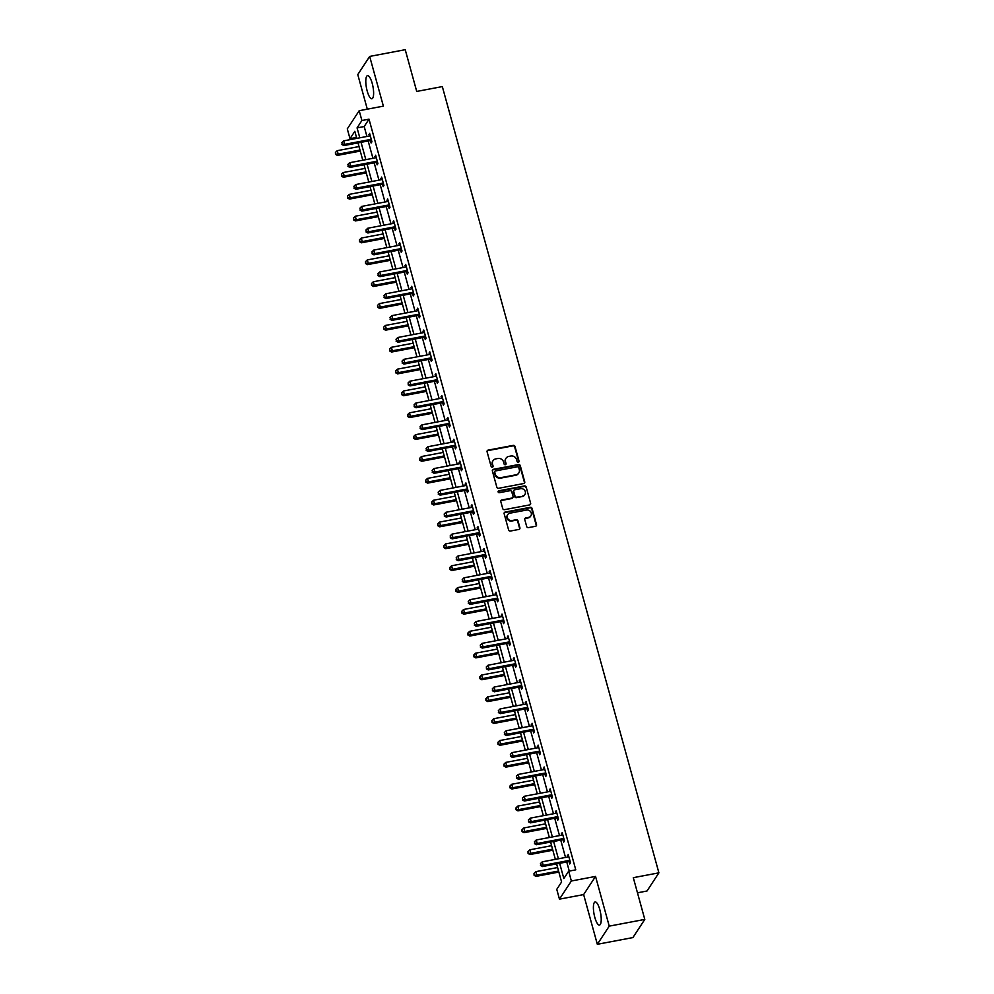 <?xml version="1.0" encoding="UTF-8"?>
<svg xmlns="http://www.w3.org/2000/svg" width="994" height="994" viewBox="0 0 994 994"><rect width="100%" height="100%" fill="white"/><g stroke="black" fill="none" stroke-linecap="round" stroke-linejoin="round"><path stroke-width="1.49" d="M518.309 462.247A1.031 0.957 33.2 0 0 519.03 461.104L515.004 446.492A1.479 1.367 33.2 0 0 513.227 445.387L488.104 450.133A1.479 1.367 33.2 0 0 487.085 451.773L491.111 466.385A1.031 0.957 33.2 0 0 492.949 466.77A1.031 0.957 33.2 0 0 493.061 466.012L492.539 464.123A4.734 4.361 33.2 0 1 495.795 458.88L497.895 458.482A4.734 4.361 33.2 0 1 503.573 462.036L504.082 463.925A1.031 0.957 33.2 0 0 505.934 464.31A1.031 0.957 33.2 0 0 506.045 463.564L505.524 461.663A4.734 4.361 33.2 0 1 508.779 456.42L510.866 456.035A4.734 4.361 33.2 0 1 516.545 459.588L517.066 461.477A1.031 0.957 33.2 0 0 518.309 462.247M518.706 462.073A1.031 0.957 33.2 0 0 518.706 461.589L514.681 446.989A1.479 1.367 33.2 0 0 512.904 445.884L487.781 450.63A1.479 1.367 33.2 0 0 487.11 450.965M492.751 466.981A1.031 0.957 33.2 0 0 492.738 466.509L492.539 464.123M505.735 464.533A1.031 0.957 33.2 0 0 505.722 464.049L505.524 461.663M599.817 909.684A11.766 3.305 -100.7 0 0 595.12 901.956A11.766 3.305 -100.7 0 0 594.797 917.338A11.766 3.305 -100.7 0 0 599.494 925.066A11.766 3.305 -100.7 0 0 599.817 909.684M372.216 83.384A11.766 3.305 -100.7 0 0 367.519 75.656A11.766 3.305 -100.7 0 0 367.196 91.038A11.766 3.305 -100.7 0 0 371.893 98.766A11.766 3.305 -100.7 0 0 372.216 83.384M526.683 526.509A1.479 1.367 33.2 0 0 528.46 527.615L535.505 526.286A1.479 1.367 33.2 0 0 536.524 524.646L532.063 508.431A1.479 1.367 33.2 0 0 530.287 507.313L505.163 512.072A1.479 1.367 33.2 0 0 504.144 513.712L508.605 529.926A1.479 1.367 33.2 0 0 510.382 531.044L518.893 529.429A1.479 1.367 33.2 0 0 519.912 527.789L517.998 520.844A1.479 1.367 33.2 0 0 516.234 519.738L512.009 520.533A3.964 3.653 33.2 0 1 507.685 514.693A3.964 3.653 33.2 0 1 509.984 513.177L526.522 510.059A3.964 3.653 33.2 0 1 530.846 515.898A3.964 3.653 33.2 0 1 528.547 517.402L525.789 517.924A1.479 1.367 33.2 0 0 524.77 519.564L526.683 526.509M644.795 919.413L632.892 937.578L597.332 944.3L609.235 926.135L644.795 919.413L633.302 877.677L658.898 872.844L442.33 86.59L416.722 91.436L405.229 49.7L369.681 56.422L383.373 106.134L359.194 110.707L361.903 120.51L369.01 119.168L575.774 869.849L568.667 871.191L571.364 880.995L559.46 899.148L556.764 889.344L561.598 881.989L556.603 863.885M609.235 926.135L595.543 876.422L571.364 880.995M523.739 483.531A1.479 1.367 33.2 0 0 524.745 481.891L520.284 465.677A1.479 1.367 33.2 0 0 518.508 464.558L493.384 469.317A1.479 1.367 33.2 0 0 492.365 470.957L496.838 487.172A1.479 1.367 33.2 0 0 498.603 488.29L523.739 483.531M526.174 487.048L530.634 503.275A1.479 1.367 33.2 0 1 529.616 504.915L504.492 509.661A1.479 1.367 33.2 0 1 502.716 508.555L500.814 501.61A1.479 1.367 33.2 0 1 501.821 499.97L512.022 498.044A1.479 1.367 33.2 0 0 513.028 496.404L511.761 491.794A1.479 1.367 33.2 0 0 509.997 490.688L499.386 492.701A1.031 0.957 33.2 0 1 498.255 491.16A1.031 0.957 33.2 0 1 498.851 490.775L524.397 485.942A1.479 1.367 33.2 0 1 526.174 487.048L530.634 503.275M369.681 56.422L357.778 74.587L367.308 109.178M637.465 892.811L646.995 891.009L658.898 872.844M369.01 119.168L364.189 126.536L366.923 136.464M368.165 140.986L372.936 158.307M374.179 162.83L378.95 180.15M380.205 184.673L384.976 202.006M386.219 206.528L390.99 223.849M392.232 228.371L397.004 245.704M398.259 250.227L403.03 267.548M404.272 272.07L409.043 289.391M410.286 293.913L415.057 311.246M416.312 315.769L421.083 333.089M422.326 337.612L427.097 354.945M428.339 359.468L433.111 376.788M434.366 381.311L439.137 398.631M440.379 403.154L445.15 420.487M446.393 425.01L451.164 442.33M452.419 446.853L457.19 464.173M458.433 468.708L463.204 486.029M464.447 490.551L469.218 507.872M470.473 512.395L475.244 529.727M476.486 534.25L481.258 551.571M482.5 556.093L487.271 573.414M488.526 577.936L493.297 595.269M494.54 599.792L499.311 617.112M500.554 621.635L505.337 638.968M506.58 643.491L511.351 660.811M512.593 665.334L517.365 682.654M518.607 687.177L523.391 704.51M524.633 709.033L529.404 726.353M530.647 730.876L535.418 748.209M536.661 752.731L541.444 770.052M542.687 774.574L547.458 791.895M548.7 796.418L553.472 813.751M554.714 818.273L559.498 835.594M560.74 840.116L565.511 857.437M566.754 861.972L569.264 871.079M370.501 140.738L371.122 142.999L371.93 141.782L369.606 133.37L369.196 136.029M376.515 162.581L377.136 164.855L377.944 163.625L375.633 155.226L375.223 157.872M382.528 184.437L383.15 186.698L383.957 185.468L381.646 177.069L381.236 179.728M388.555 206.28L389.176 208.541L389.983 207.324L387.66 198.912L387.25 201.571M394.568 228.123L395.19 230.397L395.997 229.167L393.686 220.767L393.276 223.426M400.582 249.979L401.203 252.24L402.011 251.01L399.7 242.611L399.29 245.269M406.608 271.822L407.229 274.095L408.037 272.865L405.714 264.466L405.303 267.113M412.622 293.677L413.243 295.939L414.051 294.709L411.74 286.309L411.33 288.968M418.636 315.52L419.269 317.782L420.064 316.564L417.753 308.152L417.343 310.811M424.662 337.364L425.283 339.637L426.091 338.407L423.767 330.008L423.357 332.655M430.675 359.219L431.297 361.481L432.104 360.25L429.793 351.851L429.383 354.51M436.689 381.062L437.323 383.336L438.118 382.106L435.807 373.694L435.397 376.353M442.715 402.905L443.336 405.179L444.144 403.949L441.821 395.55L441.411 398.209M448.729 424.761L449.35 427.022L450.158 425.805L447.847 417.393L447.437 420.052M454.743 446.604L455.376 448.878L456.171 447.648L453.86 439.249L453.45 441.895M460.769 468.46L461.39 470.721L462.198 469.491L459.874 461.092L459.464 463.751M466.782 490.303L467.404 492.564L468.211 491.347L465.9 482.935L465.49 485.594M472.796 512.146L473.43 514.42L474.225 513.19L471.914 504.79L471.504 507.449M478.822 534.002L479.443 536.263L480.251 535.033L477.928 526.634L477.518 529.293M484.836 555.845L485.457 558.119L486.265 556.888L483.954 548.489L483.544 551.136M490.85 577.7L491.483 579.962L492.278 578.732L489.967 570.332L489.557 572.991M496.876 599.544L497.497 601.805L498.305 600.587L495.981 592.175L495.571 594.834M502.889 621.387L503.511 623.66L504.318 622.43L502.007 614.031L501.597 616.69M508.903 643.242L509.537 645.504L510.332 644.274L508.021 635.874L507.611 638.533M514.929 665.085L515.551 667.359L516.358 666.129L514.035 657.73L513.625 660.376M520.943 686.941L521.564 689.202L522.372 687.972L520.061 679.573L519.651 682.232M526.957 708.784L527.59 711.045L528.386 709.828L526.074 701.416L525.664 704.075M532.983 730.627L533.604 732.901L534.412 731.671L532.088 723.272L531.678 725.918M538.996 752.483L539.618 754.744L540.425 753.514L538.114 745.115L537.704 747.774M545.01 774.326L545.644 776.6L546.439 775.37L544.128 766.958L543.718 769.617M551.036 796.169L551.658 798.443L552.465 797.213L550.142 788.814L549.732 791.472M557.05 818.025L557.671 820.286L558.479 819.068L556.168 810.657L555.758 813.316M563.064 839.868L563.697 842.142L564.493 840.912L562.182 832.512L561.772 835.159M569.09 861.723L569.711 863.985L570.519 862.755L568.195 854.355L567.785 857.014M595.543 876.422L583.64 894.588L597.332 944.3M583.64 894.588L559.46 899.148M356.511 137.445L350 138.675L347.291 128.872L359.194 110.707M559.647 863.314L563.846 878.547L568.667 871.191M361.903 120.51L357.07 127.878L359.803 137.806M361.058 142.328L365.829 159.649M367.072 164.172L371.843 181.504M373.085 186.027L377.857 203.348M379.112 207.87L383.883 225.191M385.125 229.713L389.897 247.046M391.139 251.569L395.91 268.889M397.165 273.412L401.936 290.745M403.179 295.268L407.95 312.588M409.193 317.111L413.964 334.431M415.219 338.954L419.99 356.287M421.232 360.81L426.004 378.13M427.246 382.653L432.017 399.986M433.272 404.508L438.043 421.829M439.286 426.351L444.057 443.672M445.3 448.195L450.083 465.527M451.326 470.05L456.097 487.371M457.339 491.893L462.111 509.214M463.353 513.736L468.137 531.069M469.379 535.592L474.15 552.913M475.393 557.435L480.164 574.768M481.407 579.291L486.19 596.611M487.433 601.134L492.204 618.454M493.446 622.977L498.218 640.31M499.473 644.833L504.244 662.153M505.486 666.676L510.257 684.009M511.5 688.531L516.271 705.852M517.526 710.375L522.297 727.695M523.54 732.218L528.311 749.551M529.553 754.073L534.325 771.394M535.58 775.916L540.351 793.249M541.593 797.772L546.365 815.092M547.607 819.615L552.378 836.936M553.633 841.458L558.404 858.791M356.771 138.377L354.821 131.307L350 138.675M555.36 859.363L550.589 842.042M549.347 837.52L544.575 820.187M543.32 815.664L538.549 798.344M537.307 793.821L532.535 776.488M531.293 771.965L526.522 754.645M525.267 750.122L520.496 732.802M519.253 728.279L514.482 710.946M513.239 706.423L508.468 689.103M507.213 684.58L502.442 667.247M501.2 662.725L496.428 645.404M495.186 640.881L490.402 623.561M489.16 619.038L484.389 601.705M483.146 597.183L478.375 579.862M477.132 575.34L472.349 558.019M471.106 553.484L466.335 536.164M465.093 531.641L460.321 514.32M459.079 509.798L454.295 492.465M453.053 487.942L448.282 470.622M447.039 466.099L442.268 448.779M441.013 444.256L436.242 426.923M434.999 422.4L430.228 405.08M428.986 400.557L424.214 383.224M422.959 378.702L418.188 361.381M416.946 356.858L412.175 339.538M410.932 335.015L406.161 317.682M404.906 313.16L400.135 295.839M398.892 291.317L394.121 273.984M392.878 269.461L388.107 252.141M386.852 247.618L382.081 230.297M380.839 225.775L376.067 208.442M374.825 203.919L370.054 186.599M368.799 182.076L364.028 164.755M362.785 160.233L358.014 142.9M364.189 126.536L357.07 127.878M368.799 134.6L369.892 134.389M374.825 156.443L375.906 156.244M380.839 178.299L381.932 178.088M386.865 200.142L387.946 199.943M392.878 221.997L393.959 221.786M398.892 243.841L399.986 243.629M404.918 265.684L405.999 265.485M410.932 287.539L412.013 287.328M416.946 309.382L418.039 309.184M422.972 331.226L424.053 331.027M428.986 353.081L430.067 352.87M434.999 374.924L436.093 374.726M441.025 396.78L442.106 396.569M447.039 418.623L448.12 418.412M453.053 440.466L454.146 440.267M459.079 462.322L460.16 462.111M465.093 484.165L466.174 483.966M471.106 506.021L472.2 505.809M477.132 527.864L478.213 527.652M483.146 549.707L484.227 549.508M489.16 571.562L490.253 571.351M495.186 593.406L496.267 593.207M501.2 615.249L502.281 615.05M507.213 637.104L508.307 636.893M513.239 658.947L514.32 658.749M519.253 680.803L520.334 680.592M525.267 702.646L526.36 702.447M531.293 724.489L532.374 724.291M537.307 746.345L538.388 746.134M543.32 768.188L544.414 767.989M549.347 790.044L550.428 789.832M555.36 811.887L556.441 811.676M561.374 833.73L562.467 833.531M567.4 855.586L568.481 855.374M505.871 458.482A4.734 4.361 33.2 0 0 505.2 462.16M492.887 460.93A4.734 4.361 33.2 0 0 492.216 464.608M524.41 483.196A1.479 1.367 33.2 0 0 524.434 482.388L519.961 466.161A1.479 1.367 33.2 0 0 518.185 465.055L493.061 469.802A1.479 1.367 33.2 0 0 492.39 470.137M518.744 467.553A1.031 0.957 33.2 0 0 517.501 466.782L495.447 470.945A1.031 0.957 33.2 0 0 494.739 472.1L495.285 474.088A4.734 4.361 33.2 0 0 500.964 477.642L516.035 474.797A4.734 4.361 33.2 0 0 519.29 469.553L518.744 467.553M494.726 471.616A1.031 0.957 33.2 0 0 494.416 472.585L494.739 472.1M518.619 473.231A4.734 4.361 33.2 0 1 515.712 475.281L500.641 478.139A4.734 4.361 33.2 0 1 494.962 474.585L494.416 472.585M530.287 504.579A1.479 1.367 33.2 0 0 530.311 503.759M512.68 497.708A1.479 1.367 33.2 0 1 511.699 498.528L501.51 500.467A1.479 1.367 33.2 0 0 500.839 500.802M525.851 487.545A1.479 1.367 33.2 0 0 524.074 486.426L498.528 491.26A1.031 0.957 33.2 0 0 498.131 491.434M522.596 496.043A3.964 3.653 33.2 0 0 524.67 490.34A3.964 3.653 33.2 0 0 520.57 488.688L514.73 489.793A1.479 1.367 33.2 0 0 513.724 491.434L514.991 496.031A1.479 1.367 33.2 0 0 516.768 497.149L522.272 496.54A3.964 3.653 33.2 0 0 524.72 494.776M513.749 490.614A1.479 1.367 33.2 0 0 513.401 491.918L513.724 491.434M522.272 496.54L516.445 497.634A1.479 1.367 33.2 0 1 514.668 496.528L513.401 491.918M530.672 516.135A3.964 3.653 33.2 0 1 528.224 517.899L525.466 518.421A1.479 1.367 33.2 0 0 524.795 518.756M507.536 514.942A3.964 3.653 33.2 0 0 511.686 521.03L512.009 520.533M519.564 529.094A1.479 1.367 33.2 0 0 519.589 528.286L517.688 521.341A1.479 1.367 33.2 0 0 515.911 520.222L511.686 521.03M536.176 525.95A1.479 1.367 33.2 0 0 536.201 525.143L531.74 508.916A1.479 1.367 33.2 0 0 529.964 507.81L504.84 512.556A1.479 1.367 33.2 0 0 504.169 512.892M359.02 146.553L337.227 150.678L338.196 154.169L337.388 155.399L360.263 151.076M335.81 153.846L335.425 152.442L335.487 154.331L338.196 154.169L359.99 150.057M335.425 152.442L337.227 150.678M337.388 155.399L335.487 154.331M371.296 139.508L371.073 139.471A1.503 1.392 33.2 0 0 370.513 139.458L344.632 144.354L343.663 140.862L369.544 135.967A1.503 1.392 33.2 0 0 370.054 135.756L370.228 135.644M371.694 140.962L370.265 140.688A1.503 1.392 33.2 0 0 369.706 140.688L343.825 145.584L344.632 144.354L342.247 144.031L341.861 142.627L342.247 144.031M341.924 144.515L343.825 145.584M343.663 140.862L341.861 142.627M365.034 168.396L343.241 172.521L344.21 176.025L343.402 177.255L366.289 172.919M341.837 175.69L341.451 174.285L341.514 176.186L344.21 176.025L366.003 171.9M341.451 174.285L343.241 172.521M343.402 177.255L341.514 176.186M371.06 190.252L349.267 194.364L350.223 197.868L349.428 199.098L372.303 194.774M347.85 197.533L347.465 196.141L347.527 198.03L350.223 197.868L372.017 193.755M347.465 196.141L349.267 194.364M349.428 199.098L347.527 198.03M377.322 161.351L377.086 161.314A1.503 1.392 33.2 0 0 376.527 161.314L350.646 166.209L349.677 162.705L375.558 157.81A1.503 1.392 33.2 0 0 376.067 157.611L376.254 157.487M377.72 162.805L376.279 162.544A1.503 1.392 33.2 0 0 375.72 162.544L349.838 167.427L350.646 166.209L348.26 165.874L347.875 164.47L348.26 165.874M347.95 166.358L349.838 167.427M349.677 162.705L347.875 164.47M383.336 183.207L383.1 183.157A1.503 1.392 33.2 0 0 382.541 183.157L356.66 188.052L355.703 184.549L381.584 179.653A1.503 1.392 33.2 0 0 382.081 179.454L382.268 179.33M383.734 184.66L382.305 184.387A1.503 1.392 33.2 0 0 381.746 184.387L355.864 189.282L356.66 188.052L354.286 187.717L353.901 186.325L354.286 187.717M353.963 188.214L355.864 189.282M355.703 184.549L353.901 186.325M377.074 212.095L355.28 216.22L356.25 219.724L355.442 220.941L378.316 216.617M353.864 219.388L353.479 217.984L353.541 219.873L356.25 219.724L378.043 215.599M353.479 217.984L355.28 216.22M355.442 220.941L353.541 219.873M383.088 233.95L361.294 238.063L362.263 241.567L361.456 242.797L384.343 238.473M359.89 241.231L359.505 239.827L359.567 241.728L362.263 241.567L384.057 237.442M359.505 239.827L361.294 238.063M361.456 242.797L359.567 241.728M389.114 255.793L367.32 259.919L368.277 263.41L367.482 264.64L390.356 260.316M365.904 263.087L365.519 261.683L365.581 263.572L368.277 263.41L390.07 259.297M365.519 261.683L367.32 259.919M367.482 264.64L365.581 263.572M389.35 205.05L389.126 205.012A1.503 1.392 33.2 0 0 388.567 205.012L362.686 209.908L361.717 206.404L387.598 201.509A1.503 1.392 33.2 0 0 388.107 201.31L388.281 201.186M389.747 206.503L388.319 206.23A1.503 1.392 33.2 0 0 387.759 206.23L361.878 211.126L362.686 209.908L360.3 209.572L359.915 208.168L360.3 209.572M359.977 210.057L361.878 211.126M361.717 206.404L359.915 208.168M395.376 226.905L395.14 226.856A1.503 1.392 33.2 0 0 394.581 226.856L368.699 231.751L367.73 228.247L393.612 223.352A1.503 1.392 33.2 0 0 394.121 223.153L394.307 223.029M395.774 228.347L394.332 228.086A1.503 1.392 33.2 0 0 393.773 228.086L367.892 232.981L368.699 231.751L366.314 231.416L365.929 230.012L366.314 231.416M366.003 231.913L367.892 232.981M367.73 228.247L365.929 230.012M401.39 248.748L401.154 248.711A1.503 1.392 33.2 0 0 400.594 248.699L374.713 253.594L373.756 250.09L399.638 245.207A1.503 1.392 33.2 0 0 400.135 244.996L400.321 244.884M401.787 250.202L400.358 249.929A1.503 1.392 33.2 0 0 399.799 249.929L373.918 254.824L374.713 253.594L372.34 253.271L371.955 251.867L372.34 253.271M372.017 253.756L373.918 254.824M373.756 250.09L371.955 251.867M395.127 277.637L373.334 281.762L374.303 285.266L373.495 286.496L396.37 282.159M371.918 284.93L371.532 283.526L371.594 285.415L374.303 285.266L396.097 281.14M371.532 283.526L373.334 281.762M373.495 286.496L371.594 285.415M407.403 270.592L407.18 270.554A1.503 1.392 33.2 0 0 406.621 270.554L380.739 275.45L379.77 271.946L405.651 267.051A1.503 1.392 33.2 0 0 406.161 266.852L406.347 266.727M407.801 272.045L406.372 271.784A1.503 1.392 33.2 0 0 405.813 271.784L379.932 276.667L380.739 275.45L378.354 275.114L377.968 273.71L378.354 275.114M378.031 275.599L379.932 276.667M379.77 271.946L377.968 273.71M401.141 299.492L379.36 303.605L380.317 307.109L379.509 308.339L402.396 304.015M377.944 306.773L377.558 305.382L377.621 307.27L380.317 307.109L402.11 302.996M377.558 305.382L379.36 303.605M379.509 308.339L377.621 307.27M413.429 292.447L413.193 292.398A1.503 1.392 33.2 0 0 412.634 292.398L386.753 297.293L385.784 293.789L411.665 288.894A1.503 1.392 33.2 0 0 412.175 288.695L412.361 288.571M413.827 293.901L412.386 293.628A1.503 1.392 33.2 0 0 411.827 293.628L385.945 298.523L386.753 297.293L384.367 296.957L383.982 295.566L384.367 296.957M384.057 297.454L385.945 298.523M385.784 293.789L383.982 295.566M407.167 321.335L385.374 325.46L386.331 328.964L385.535 330.182L408.41 325.858M383.957 328.629L383.572 327.225L383.634 329.113L386.331 328.964L408.124 324.839M383.572 327.225L385.374 325.46M385.535 330.182L383.634 329.113M419.443 314.29L419.207 314.253A1.503 1.392 33.2 0 0 418.648 314.253L392.767 319.136L391.81 315.645L417.691 310.749A1.503 1.392 33.2 0 0 418.188 310.55L418.375 310.426M419.841 315.744L418.412 315.471A1.503 1.392 33.2 0 0 417.853 315.471L391.971 320.366L392.767 319.136L390.393 318.813L390.008 317.409L390.393 318.813M390.07 319.298L391.971 320.366M391.81 315.645L390.008 317.409M413.181 343.191L391.387 347.304L392.357 350.807L391.549 352.038L414.423 347.714M389.971 350.472L389.586 349.068L389.648 350.969L392.357 350.807L414.15 346.682M389.586 349.068L391.387 347.304M391.549 352.038L389.648 350.969M425.457 336.146L425.233 336.096A1.503 1.392 33.2 0 0 424.674 336.096L398.793 340.992L397.824 337.488L423.705 332.592A1.503 1.392 33.2 0 0 424.214 332.394L424.401 332.269M425.867 337.587L424.426 337.326A1.503 1.392 33.2 0 0 423.866 337.326L397.985 342.222L398.793 340.992L396.407 340.656L396.022 339.252L396.407 340.656M396.084 341.153L397.985 342.222M397.824 337.488L396.022 339.252M419.195 365.034L397.414 369.159L398.37 372.651L397.563 373.881L420.45 369.557M395.997 372.328L395.612 370.924L395.674 372.812L398.37 372.651L420.164 368.538M395.612 370.924L397.414 369.159M397.563 373.881L395.674 372.812M431.483 357.989L431.247 357.939A1.503 1.392 33.2 0 0 430.688 357.939L404.806 362.835L403.837 359.331L429.719 354.448A1.503 1.392 33.2 0 0 430.228 354.237L430.414 354.125M431.881 359.443L430.439 359.169A1.503 1.392 33.2 0 0 429.88 359.169L403.999 364.065L404.806 362.835L402.433 362.499L402.036 361.108L402.433 362.499M402.11 362.996L403.999 364.065M403.837 359.331L402.036 361.108M425.221 386.877L403.427 391.002L404.384 394.506L403.589 395.724L426.463 391.4M402.011 394.171L401.626 392.767L401.688 394.655L404.384 394.506L426.177 390.381M401.626 392.767L403.427 391.002M403.589 395.724L401.688 394.655M437.497 379.832L437.261 379.795A1.503 1.392 33.2 0 0 436.701 379.795L410.82 384.69L409.863 381.187L435.745 376.291A1.503 1.392 33.2 0 0 436.242 376.092L436.428 375.968M437.894 381.286L436.465 381.025A1.503 1.392 33.2 0 0 435.906 381.025L410.025 385.908L410.82 384.69L408.447 384.355L408.062 382.951L408.447 384.355M408.124 384.84L410.025 385.908M409.863 381.187L408.062 382.951M431.234 408.733L409.441 412.845L410.41 416.349L409.603 417.579L432.477 413.255M408.025 416.014L407.639 414.622L407.702 416.511L410.41 416.349L432.204 412.224M407.639 414.622L409.441 412.845M409.603 417.579L407.702 416.511M443.51 401.688L443.287 401.638A1.503 1.392 33.2 0 0 442.728 401.638L416.846 406.534L415.877 403.03L441.758 398.134A1.503 1.392 33.2 0 0 442.268 397.935L442.454 397.811M443.92 403.142L442.479 402.868A1.503 1.392 33.2 0 0 441.92 402.868L416.039 407.764L416.846 406.534L414.461 406.198L414.076 404.794L414.461 406.198M414.138 406.695L416.039 407.764M415.877 403.03L414.076 404.794M437.248 430.576L415.467 434.701L416.424 438.192L415.616 439.423L438.503 435.099M414.051 437.869L413.666 436.465L413.728 438.354L416.424 438.192L438.217 434.08M413.666 436.465L415.467 434.701M415.616 439.423L413.728 438.354M449.536 423.531L449.3 423.494A1.503 1.392 33.2 0 0 448.741 423.494L422.86 428.377L421.891 424.885L447.772 419.99A1.503 1.392 33.2 0 0 448.282 419.791L448.468 419.667M449.934 424.985L448.493 424.711A1.503 1.392 33.2 0 0 447.934 424.711L422.052 429.607L422.86 428.377L420.487 428.054L420.089 426.65L420.487 428.054M420.164 428.538L422.052 429.607M421.891 424.885L420.089 426.65M443.274 452.419L421.481 456.544L422.45 460.048L421.642 461.278L444.517 456.942M420.064 459.713L419.679 458.309L419.741 460.21L422.45 460.048L444.231 455.923M419.679 458.309L421.481 456.544M421.642 461.278L419.741 460.21M455.55 445.374L455.314 445.337A1.503 1.392 33.2 0 0 454.755 445.337L428.874 450.232L427.917 446.728L453.798 441.833A1.503 1.392 33.2 0 0 454.295 441.634L454.482 441.51M455.948 446.828L454.519 446.567A1.503 1.392 33.2 0 0 453.96 446.567L428.079 451.462L428.874 450.232L426.501 449.897L426.115 448.493L426.501 449.897M426.177 450.381L428.079 451.462M427.917 446.728L426.115 448.493M449.288 474.275L427.495 478.387L428.464 481.891L427.656 483.121L450.531 478.797M426.078 481.556L425.693 480.164L425.755 482.053L428.464 481.891L450.257 477.779M425.693 480.164L427.495 478.387M427.656 483.121L425.755 482.053M461.564 467.23L461.34 467.18A1.503 1.392 33.2 0 0 460.781 467.18L434.9 472.075L433.931 468.572L459.812 463.689A1.503 1.392 33.2 0 0 460.321 463.477L460.508 463.353M461.974 468.683L460.533 468.41A1.503 1.392 33.2 0 0 459.973 468.41L434.092 473.306L434.9 472.075L432.514 471.74L432.129 470.348L432.514 471.74M432.191 472.237L434.092 473.306M433.931 468.572L432.129 470.348M455.302 496.118L433.521 500.243L434.477 503.747L433.67 504.964L456.557 500.641M432.104 503.411L431.719 502.007L431.781 503.896L434.477 503.747L456.271 499.622M431.719 502.007L433.521 500.243M433.67 504.964L431.781 503.896M467.59 489.073L467.354 489.036A1.503 1.392 33.2 0 0 466.795 489.036L440.914 493.931L439.944 490.427L465.826 485.532A1.503 1.392 33.2 0 0 466.335 485.333L466.521 485.209M467.988 490.527L466.546 490.266A1.503 1.392 33.2 0 0 465.987 490.253L440.106 495.149L440.914 493.931L438.54 493.596L438.155 492.192L438.54 493.596M438.217 494.08L440.106 495.149M439.944 490.427L438.155 492.192M461.328 517.973L439.534 522.086L440.504 525.59L439.696 526.82L462.57 522.496M438.118 525.254L437.733 523.863L437.795 525.751L440.504 525.59L462.285 521.465M437.733 523.863L439.534 522.086M439.696 526.82L437.795 525.751M473.604 510.928L473.368 510.879A1.503 1.392 33.2 0 0 472.809 510.879L446.927 515.774L445.971 512.27L471.852 507.375A1.503 1.392 33.2 0 0 472.349 507.176L472.535 507.052M474.001 512.382L472.572 512.109A1.503 1.392 33.2 0 0 472.013 512.109L446.132 517.004L446.927 515.774L444.554 515.439L444.169 514.035L444.554 515.439M444.231 515.936L446.132 517.004M445.971 512.27L444.169 514.035M467.342 539.817L445.548 543.942L446.517 547.433L445.71 548.663L468.584 544.339M444.132 547.11L443.746 545.706L443.809 547.595L446.517 547.433L468.311 543.32M443.746 545.706L445.548 543.942M445.71 548.663L443.809 547.595M479.617 532.772L479.394 532.734A1.503 1.392 33.2 0 0 478.835 532.722L452.953 537.617L451.984 534.126L477.865 529.23A1.503 1.392 33.2 0 0 478.375 529.019L478.561 528.907M480.027 534.225L478.586 533.952A1.503 1.392 33.2 0 0 478.027 533.952L452.146 538.847L452.953 537.617L450.568 537.294L450.183 535.89L450.568 537.294M450.245 537.779L452.146 538.847M451.984 534.126L450.183 535.89M473.355 561.66L451.574 565.785L452.531 569.289L451.723 570.519L474.61 566.182M450.158 568.953L449.773 567.549L449.835 569.45L452.531 569.289L474.324 565.164M449.773 567.549L451.574 565.785M451.723 570.519L449.835 569.45M485.644 554.615L485.407 554.577A1.503 1.392 33.2 0 0 484.848 554.577L458.967 559.473L457.998 555.969L483.892 551.074A1.503 1.392 33.2 0 0 484.389 550.875L484.575 550.751M486.041 556.068L484.6 555.808A1.503 1.392 33.2 0 0 484.041 555.808L458.159 560.691L458.967 559.473L456.594 559.137L456.209 557.733L456.594 559.137M456.271 559.622L458.159 560.691M457.998 555.969L456.209 557.733M479.381 583.515L457.588 587.628L458.557 591.132L457.749 592.362L480.624 588.038M456.171 590.796L455.786 589.405L455.848 591.293L458.557 591.132L480.338 587.019M455.786 589.405L457.588 587.628M457.749 592.362L455.848 591.293M491.657 576.47L491.421 576.421A1.503 1.392 33.2 0 0 490.862 576.421L464.981 581.316L464.024 577.812L489.905 572.917A1.503 1.392 33.2 0 0 490.402 572.718L490.589 572.594M492.055 577.924L490.626 577.651A1.503 1.392 33.2 0 0 490.067 577.651L464.186 582.546L464.981 581.316L462.608 580.981L462.222 579.589L462.608 580.981M462.285 581.478L464.186 582.546M464.024 577.812L462.222 579.589M485.395 605.358L463.602 609.484L464.571 612.987L463.763 614.205L486.638 609.881M462.185 612.652L461.8 611.248L461.875 613.136L464.571 612.987L486.364 608.862M461.8 611.248L463.602 609.484M463.763 614.205L461.875 613.136M497.671 598.313L497.447 598.276A1.503 1.392 33.2 0 0 496.888 598.276L471.007 603.159L470.038 599.668L495.919 594.772A1.503 1.392 33.2 0 0 496.428 594.574L496.615 594.449M498.081 599.767L496.64 599.494A1.503 1.392 33.2 0 0 496.081 599.494L470.199 604.389L471.007 603.159L468.621 602.836L468.236 601.432L468.621 602.836M468.298 603.321L470.199 604.389M470.038 599.668L468.236 601.432M491.409 627.214L469.628 631.327L470.584 634.831L469.789 636.061L492.664 631.737M468.211 634.495L467.826 633.091L467.888 634.992L470.584 634.831L492.378 630.705M467.826 633.091L469.628 631.327M469.789 636.061L467.888 634.992M503.697 620.169L503.461 620.119A1.503 1.392 33.2 0 0 502.902 620.119L477.021 625.015L476.051 621.511L501.945 616.615A1.503 1.392 33.2 0 0 502.442 616.417L502.629 616.292M504.095 621.61L502.653 621.349A1.503 1.392 33.2 0 0 502.094 621.349L476.213 626.245L477.021 625.015L474.647 624.679L474.262 623.275L474.647 624.679M474.324 625.176L476.213 626.245M476.051 621.511L474.262 623.275M497.435 649.057L475.641 653.182L476.611 656.674L475.803 657.904L498.677 653.58M474.225 656.351L473.84 654.947L473.902 656.835L476.611 656.674L498.392 652.561M473.84 654.947L475.641 653.182M475.803 657.904L473.902 656.835M509.711 642.012L509.475 641.962A1.503 1.392 33.2 0 0 508.916 641.962L483.034 646.858L482.078 643.354L507.959 638.471A1.503 1.392 33.2 0 0 508.456 638.26L508.642 638.148M510.108 643.466L508.679 643.193A1.503 1.392 33.2 0 0 508.12 643.193L482.239 648.088L483.034 646.858L480.661 646.522L480.276 645.131L480.661 646.522M480.338 647.019L482.239 648.088M482.078 643.354L480.276 645.131M503.449 670.9L481.655 675.025L482.624 678.529L481.817 679.747L504.691 675.423M480.239 678.194L479.853 676.79L479.928 678.678L482.624 678.529L504.418 674.404M479.853 676.79L481.655 675.025M481.817 679.747L479.928 678.678M515.724 663.855L515.501 663.818A1.503 1.392 33.2 0 0 514.942 663.818L489.06 668.714L488.091 665.21L513.973 660.314A1.503 1.392 33.2 0 0 514.482 660.115L514.668 659.991M516.135 665.309L514.693 665.048A1.503 1.392 33.2 0 0 514.134 665.048L488.253 669.931L489.06 668.714L486.675 668.378L486.29 666.974L486.675 668.378M486.352 668.863L488.253 669.931M488.091 665.21L486.29 666.974M509.462 692.756L487.681 696.869L488.638 700.372L487.843 701.602L510.717 697.279M486.265 700.037L485.88 698.645L485.942 700.534L488.638 700.372L510.431 696.26M485.88 698.645L487.681 696.869M487.843 701.602L485.942 700.534M521.751 685.711L521.515 685.661A1.503 1.392 33.2 0 0 520.955 685.661L495.074 690.557L494.117 687.053L519.999 682.157A1.503 1.392 33.2 0 0 520.496 681.959L520.682 681.834M522.148 687.165L520.707 686.891A1.503 1.392 33.2 0 0 520.148 686.891L494.267 691.787L495.074 690.557L492.701 690.221L492.316 688.83L492.701 690.221M492.378 690.718L494.267 691.787M494.117 687.053L492.316 688.83M515.488 714.599L493.695 718.724L494.664 722.228L493.856 723.446L516.731 719.122M492.278 721.892L491.893 720.488L491.955 722.377L494.664 722.228L516.445 718.103M491.893 720.488L493.695 718.724M493.856 723.446L491.955 722.377M527.764 707.554L527.528 707.517A1.503 1.392 33.2 0 0 526.982 707.517L501.088 712.4L500.131 708.908L526.012 704.013A1.503 1.392 33.2 0 0 526.509 703.814L526.696 703.69M528.162 709.008L526.733 708.734A1.503 1.392 33.2 0 0 526.174 708.734L500.293 713.63L501.088 712.4L498.715 712.077L498.329 710.673L498.715 712.077M498.392 712.561L500.293 713.63M500.131 708.908L498.329 710.673M521.502 736.455L499.709 740.567L500.678 744.071L499.87 745.301L522.745 740.977M498.292 743.736L497.907 742.332L497.982 744.233L500.678 744.071L522.471 739.946M497.907 742.332L499.709 740.567M499.87 745.301L497.982 744.233M533.778 729.41L533.554 729.36A1.503 1.392 33.2 0 0 532.995 729.36L507.114 734.255L506.145 730.752L532.026 725.856A1.503 1.392 33.2 0 0 532.535 725.657L532.722 725.533M534.188 730.851L532.747 730.59A1.503 1.392 33.2 0 0 532.188 730.59L506.306 735.485L507.114 734.255L504.728 733.92L504.343 732.516L504.728 733.92M504.405 734.417L506.306 735.485M506.145 730.752L504.343 732.516M527.516 758.298L505.735 762.41L506.691 765.914L505.896 767.144L528.771 762.82M504.318 765.591L503.933 764.187L503.995 766.076L506.691 765.914L528.485 761.802M503.933 764.187L505.735 762.41M505.896 767.144L503.995 766.076M539.804 751.253L539.568 751.203A1.503 1.392 33.2 0 0 539.009 751.203L513.128 756.099L512.171 752.595L538.052 747.712A1.503 1.392 33.2 0 0 538.549 747.5L538.736 747.389M540.202 752.706L538.76 752.433A1.503 1.392 33.2 0 0 538.201 752.433L512.32 757.329L513.128 756.099L510.754 755.763L510.369 754.371L510.754 755.763M510.431 756.26L512.32 757.329M512.171 752.595L510.369 754.371M533.542 780.141L511.748 784.266L512.718 787.77L511.91 788.987L534.784 784.664M510.332 787.434L509.947 786.03L510.009 787.919L512.718 787.77L534.499 783.645M509.947 786.03L511.748 784.266M511.91 788.987L510.009 787.919M545.818 773.096L545.594 773.059A1.503 1.392 33.2 0 0 545.035 773.059L519.141 777.954L518.185 774.45L544.066 769.555A1.503 1.392 33.2 0 0 544.563 769.356L544.749 769.232M546.215 774.55L544.787 774.289A1.503 1.392 33.2 0 0 544.227 774.289L518.346 779.172L519.141 777.954L516.768 777.619L516.383 776.215L516.768 777.619M516.445 778.103L518.346 779.172M518.185 774.45L516.383 776.215M539.556 801.996L517.762 806.109L518.731 809.613L517.924 810.843L540.798 806.519M516.346 809.278L515.961 807.886L516.035 809.775L518.731 809.613L540.525 805.488M515.961 807.886L517.762 806.109M517.924 810.843L516.035 809.775M551.832 794.951L551.608 794.902A1.503 1.392 33.2 0 0 551.049 794.902L525.167 799.797L524.198 796.293L550.08 791.398A1.503 1.392 33.2 0 0 550.589 791.199L550.775 791.075M552.242 796.405L550.8 796.132A1.503 1.392 33.2 0 0 550.241 796.132L524.36 801.027L525.167 799.797L522.782 799.462L522.397 798.058L522.782 799.462M522.459 799.959L524.36 801.027M524.198 796.293L522.397 798.058M545.582 823.84L523.788 827.965L524.745 831.456L523.95 832.686L546.824 828.362M522.372 831.133L521.987 829.729L522.049 831.618L524.745 831.456L546.538 827.343M521.987 829.729L523.788 827.965M523.95 832.686L522.049 831.618M557.858 816.795L557.622 816.757A1.503 1.392 33.2 0 0 557.062 816.757L531.181 821.64L530.224 818.149L556.106 813.254A1.503 1.392 33.2 0 0 556.603 813.055L556.789 812.93M558.255 818.248L556.814 817.975A1.503 1.392 33.2 0 0 556.255 817.975L530.374 822.87L531.181 821.64L528.808 821.317L528.423 819.913L528.808 821.317M528.485 821.802L530.374 822.87M530.224 818.149L528.423 819.913M551.595 845.683L529.802 849.808L530.771 853.312L529.964 854.542L552.838 850.205M528.386 852.976L528 851.572L528.062 853.473L530.771 853.312L552.552 849.187M528 851.572L529.802 849.808M529.964 854.542L528.062 853.473M563.871 838.638L563.648 838.601A1.503 1.392 33.2 0 0 563.089 838.601L537.207 843.496L536.238 839.992L562.119 835.097A1.503 1.392 33.2 0 0 562.616 834.898L562.803 834.774M564.269 840.092L562.84 839.831A1.503 1.392 33.2 0 0 562.281 839.831L536.4 844.726L537.207 843.496L534.822 843.16L534.437 841.756L534.822 843.16M534.499 843.645L536.4 844.726M536.238 839.992L534.437 841.756M557.609 867.538L535.816 871.651L536.785 875.155L535.977 876.385L558.852 872.061M534.412 874.819L534.014 873.428L534.089 875.316L536.785 875.155L558.578 871.042M534.014 873.428L535.816 871.651M535.977 876.385L534.089 875.316M569.885 860.493L569.661 860.444A1.503 1.392 33.2 0 0 569.102 860.444L543.221 865.339L542.252 861.835L568.133 856.952A1.503 1.392 33.2 0 0 568.643 856.741L568.829 856.617M570.295 861.947L568.854 861.674A1.503 1.392 33.2 0 0 568.295 861.674L542.413 866.569L543.221 865.339L540.835 865.004L540.45 863.612L540.835 865.004M540.512 865.501L542.413 866.569M542.252 861.835L540.45 863.612M371.073 139.471L370.265 140.688M370.513 139.458L369.706 140.688M377.086 161.314L376.279 162.544M376.527 161.314L375.72 162.544M383.1 183.157L382.305 184.387M382.541 183.157L381.746 184.387M389.126 205.012L388.319 206.23M388.567 205.012L387.759 206.23M395.14 226.856L394.332 228.086M394.581 226.856L393.773 228.086M401.154 248.711L400.358 249.929M400.594 248.699L399.799 249.929M407.18 270.554L406.372 271.784M406.621 270.554L405.813 271.784M413.193 292.398L412.386 293.628M412.634 292.398L411.827 293.628M419.207 314.253L418.412 315.471M418.648 314.253L417.853 315.471M425.233 336.096L424.426 337.326M424.674 336.096L423.866 337.326M431.247 357.939L430.439 359.169M430.688 357.939L429.88 359.169M437.261 379.795L436.465 381.025M436.701 379.795L435.906 381.025M443.287 401.638L442.479 402.868M442.728 401.638L441.92 402.868M449.3 423.494L448.493 424.711M448.741 423.494L447.934 424.711M455.314 445.337L454.519 446.567M454.755 445.337L453.96 446.567M461.34 467.18L460.533 468.41M460.781 467.18L459.973 468.41M467.354 489.036L466.546 490.266M466.795 489.036L465.987 490.253M473.368 510.879L472.572 512.109M472.809 510.879L472.013 512.109M479.394 532.734L478.586 533.952M478.835 532.722L478.027 533.952M485.407 554.577L484.6 555.808M484.848 554.577L484.041 555.808M491.421 576.421L490.626 577.651M490.862 576.421L490.067 577.651M497.447 598.276L496.64 599.494M496.888 598.276L496.081 599.494M503.461 620.119L502.653 621.349M502.902 620.119L502.094 621.349M509.475 641.962L508.679 643.193M508.916 641.962L508.12 643.193M515.501 663.818L514.693 665.048M514.942 663.818L514.134 665.048M521.515 685.661L520.707 686.891M520.955 685.661L520.148 686.891M527.528 707.517L526.733 708.734M526.982 707.517L526.174 708.734M533.554 729.36L532.747 730.59M532.995 729.36L532.188 730.59M539.568 751.203L538.76 752.433M539.009 751.203L538.201 752.433M545.594 773.059L544.787 774.289M545.035 773.059L544.227 774.289M551.608 794.902L550.8 796.132M551.049 794.902L550.241 796.132M557.622 816.757L556.814 817.975M557.062 816.757L556.255 817.975M563.648 838.601L562.84 839.831M563.089 838.601L562.281 839.831M569.661 860.444L568.854 861.674M569.102 860.444L568.295 861.674"/></g></svg>
